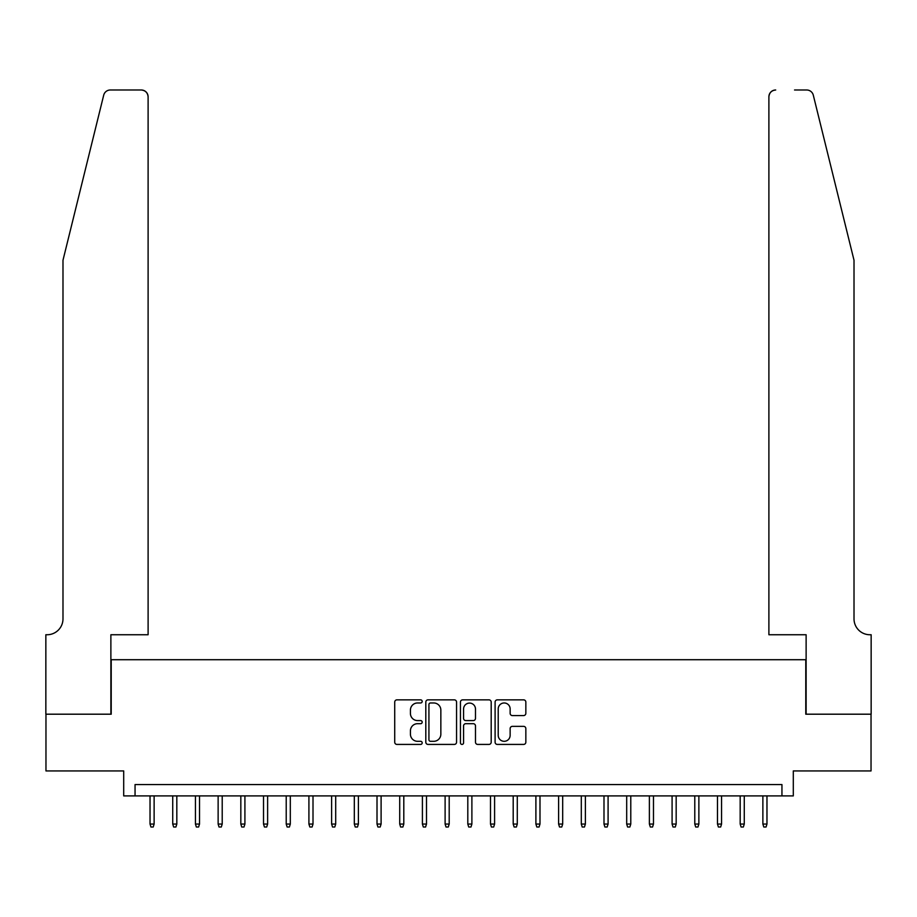 <?xml version="1.0" encoding="UTF-8"?>
<svg xmlns="http://www.w3.org/2000/svg" width="917" height="917" viewBox="0 0 917 917"><rect width="100%" height="100%" fill="white"/><g stroke="black" fill="none" stroke-linecap="round" stroke-linejoin="round"><path stroke-width="1.38" d="M422.187 701.413A1.559 1.559 0 0 0 420.628 699.854L396.958 699.854A2.224 2.224 0 0 0 394.723 702.09L394.723 742.185A2.224 2.224 0 0 0 396.958 744.421L420.628 744.421A1.559 1.559 0 0 0 422.187 742.862A1.559 1.559 0 0 0 420.628 741.303L417.556 741.303A7.13 7.13 0 0 1 410.426 734.173L410.426 730.826A7.13 7.13 0 0 1 417.556 723.696L420.628 723.696A1.559 1.559 0 0 0 422.187 722.138A1.559 1.559 0 0 0 420.628 720.579L417.556 720.579A7.13 7.13 0 0 1 410.426 713.449L410.426 710.102A7.13 7.13 0 0 1 417.556 702.972L420.628 702.972A1.559 1.559 0 0 0 422.187 701.413M523.607 715.569A2.224 2.224 0 0 0 525.842 713.334L525.842 702.09A2.224 2.224 0 0 0 523.607 699.854L497.323 699.854A2.224 2.224 0 0 0 495.1 702.09L495.1 742.185A2.224 2.224 0 0 0 497.323 744.421L523.607 744.421A2.224 2.224 0 0 0 525.842 742.185L525.842 728.602A2.224 2.224 0 0 0 523.607 726.367L512.362 726.367A2.224 2.224 0 0 0 510.139 728.602L510.139 735.342A5.961 5.961 0 0 1 504.178 741.303A5.961 5.961 0 0 1 498.218 735.342L498.218 708.933A5.961 5.961 0 0 1 504.178 702.972A5.961 5.961 0 0 1 510.139 708.933L510.139 713.334A2.224 2.224 0 0 0 512.362 715.569L523.607 715.569M781.949 795.91L793.297 795.91L793.297 770.933L871.035 770.933L871.035 714.194L805.779 714.194L805.779 659.713L111.221 659.713L111.221 714.194L45.965 714.194L45.965 770.933L123.703 770.933L123.703 795.91L781.949 795.91L781.949 784.562L135.051 784.562L135.051 795.91M456.551 702.09A2.224 2.224 0 0 0 454.328 699.854L428.033 699.854A2.224 2.224 0 0 0 425.809 702.09L425.809 742.185A2.224 2.224 0 0 0 428.033 744.421L454.328 744.421A2.224 2.224 0 0 0 456.551 742.185L456.551 702.09M462.672 699.854L488.967 699.854A2.224 2.224 0 0 1 491.191 702.09L491.191 742.185A2.224 2.224 0 0 1 488.967 744.421L477.711 744.421A2.224 2.224 0 0 1 475.487 742.185L475.487 725.92A2.224 2.224 0 0 0 473.264 723.696L465.802 723.696A2.224 2.224 0 0 0 463.566 725.92L463.566 742.862A1.559 1.559 0 0 1 462.008 744.421A1.559 1.559 0 0 1 460.449 742.862L460.449 702.09A2.224 2.224 0 0 1 462.672 699.854M430.486 702.972A1.559 1.559 0 0 0 428.927 704.531L428.927 739.744A1.559 1.559 0 0 0 430.486 741.303L433.718 741.303A7.13 7.13 0 0 0 440.848 734.173L440.848 710.102A7.13 7.13 0 0 0 433.718 702.972L430.486 702.972M475.487 709.047A5.961 5.961 0 0 0 469.527 703.087A5.961 5.961 0 0 0 463.566 709.047L463.566 718.355A2.224 2.224 0 0 0 465.802 720.579L473.264 720.579A2.224 2.224 0 0 0 475.487 718.355L475.487 709.047M154.125 824.051L153.208 827.008L150.938 827.008L150.033 824.051L154.125 824.051L154.125 795.91M150.033 824.051L150.033 795.91M103.701 95.173C105.432 91.448 105.432 91.448 103.701 95.173L62.986 260.233L62.986 618.86A15.887 15.887 0 0 1 47.099 634.747L45.85 634.747L45.85 714.194L110.877 714.194L110.877 634.747L148.107 634.747L148.107 96.812A6.809 6.809 0 0 0 141.298 89.992L110.315 89.992A6.809 6.809 0 0 0 103.701 95.173M122.454 89.992L141.298 89.992C145.402 90.428 147.671 92.697 148.107 96.812L148.107 634.747M62.986 618.86A15.887 15.887 0 0 1 47.099 634.747M841.531 209.626L813.299 95.173C811.568 91.448 811.568 91.448 813.299 95.173L854.014 260.233L854.014 618.86A15.887 15.887 0 0 0 869.901 634.747L871.15 634.747L871.15 714.194L806.123 714.194L806.123 634.747L768.893 634.747L768.893 96.812L768.893 634.747M794.546 89.992L806.685 89.992A6.809 6.809 0 0 1 813.299 95.173M775.702 89.992A6.809 6.809 0 0 0 768.893 96.812C769.329 92.697 771.598 90.428 775.702 89.992M854.014 618.86A15.887 15.887 0 0 0 869.901 634.747M176.821 824.051L175.915 827.008L173.645 827.008L172.728 824.051L176.821 824.051L176.821 795.91M172.728 824.051L172.728 795.91M199.516 824.051L198.611 827.008L196.341 827.008L195.436 824.051L199.516 824.051L199.516 795.91M195.436 824.051L195.436 795.91M222.212 824.051L221.306 827.008L219.037 827.008L218.131 824.051L222.212 824.051L222.212 795.91M218.131 824.051L218.131 795.91M244.908 824.051L244.002 827.008L241.733 827.008L240.827 824.051L244.908 824.051L244.908 795.91M240.827 824.051L240.827 795.91M267.615 824.051L266.698 827.008L264.428 827.008L263.523 824.051L267.615 824.051L267.615 795.91M263.523 824.051L263.523 795.91M290.311 824.051L289.405 827.008L287.136 827.008L286.219 824.051L290.311 824.051L290.311 795.91M286.219 824.051L286.219 795.91M313.006 824.051L312.101 827.008L309.831 827.008L308.914 824.051L313.006 824.051L313.006 795.91M308.914 824.051L308.914 795.91M335.702 824.051L334.797 827.008L332.527 827.008L331.622 824.051L335.702 824.051L335.702 795.91M331.622 824.051L331.622 795.91M358.398 824.051L357.492 827.008L355.223 827.008L354.317 824.051L358.398 824.051L358.398 795.91M354.317 824.051L354.317 795.91M381.105 824.051L380.188 827.008L377.919 827.008L377.013 824.051L381.105 824.051L381.105 795.91M377.013 824.051L377.013 795.91M403.801 824.051L402.895 827.008L400.614 827.008L399.709 824.051L403.801 824.051L403.801 795.91M399.709 824.051L399.709 795.91M426.497 824.051L425.591 827.008L423.322 827.008L422.405 824.051L426.497 824.051L426.497 795.91M422.405 824.051L422.405 795.91M449.192 824.051L448.287 827.008L446.017 827.008L445.112 824.051L449.192 824.051L449.192 795.91M445.112 824.051L445.112 795.91M471.888 824.051L470.983 827.008L468.713 827.008L467.808 824.051L471.888 824.051L471.888 795.91M467.808 824.051L467.808 795.91M494.595 824.051L493.678 827.008L491.409 827.008L490.503 824.051L494.595 824.051L494.595 795.91M490.503 824.051L490.503 795.91M517.291 824.051L516.386 827.008L514.105 827.008L513.199 824.051L517.291 824.051L517.291 795.91M513.199 824.051L513.199 795.91M539.987 824.051L539.081 827.008L536.812 827.008L535.895 824.051L539.987 824.051L539.987 795.91M535.895 824.051L535.895 795.91M562.683 824.051L561.777 827.008L559.508 827.008L558.602 824.051L562.683 824.051L562.683 795.91M558.602 824.051L558.602 795.91M585.378 824.051L584.473 827.008L582.203 827.008L581.298 824.051L585.378 824.051L585.378 795.91M581.298 824.051L581.298 795.91M608.086 824.051L607.169 827.008L604.899 827.008L603.994 824.051L608.086 824.051L608.086 795.91M603.994 824.051L603.994 795.91M630.781 824.051L629.864 827.008L627.595 827.008L626.689 824.051L630.781 824.051L630.781 795.91M626.689 824.051L626.689 795.91M653.477 824.051L652.572 827.008L650.302 827.008L649.385 824.051L653.477 824.051L653.477 795.91M649.385 824.051L649.385 795.91M676.173 824.051L675.267 827.008L672.998 827.008L672.092 824.051L676.173 824.051L676.173 795.91M672.092 824.051L672.092 795.91M698.869 824.051L697.963 827.008L695.694 827.008L694.788 824.051L698.869 824.051L698.869 795.91M694.788 824.051L694.788 795.91M721.564 824.051L720.659 827.008L718.389 827.008L717.484 824.051L721.564 824.051L721.564 795.91M717.484 824.051L717.484 795.91M744.272 824.051L743.355 827.008L741.085 827.008L740.179 824.051L744.272 824.051L744.272 795.91M740.179 824.051L740.179 795.91M766.967 824.051L766.062 827.008L763.792 827.008L762.875 824.051L766.967 824.051L766.967 795.91M762.875 824.051L762.875 795.91"/></g></svg>

